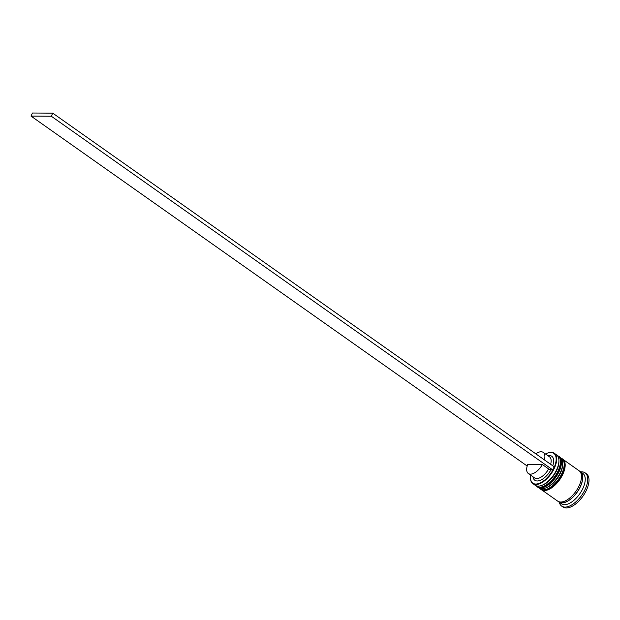 <?xml version="1.0" encoding="UTF-8"?>
<svg xmlns="http://www.w3.org/2000/svg" width="620" height="620" viewBox="0 0 620 620"><rect width="100%" height="100%" fill="white"/><g stroke="black" fill="none" stroke-linecap="round" stroke-linejoin="round"><path stroke-width="0.93" d="M530.619 475.114A18.228 9.083 -54.8 0 0 530.433 477.431A18.228 9.083 -54.8 0 0 539.377 483.298A18.228 9.083 -54.8 0 0 553.753 468.325A18.228 9.083 -54.8 0 0 547.623 453.057A18.228 9.083 -54.8 0 0 545.507 454.003M547.793 453.003A18.577 9.261 125.2 0 1 547.956 452.941A18.577 9.261 125.2 0 1 554.257 453.243A18.577 9.261 125.2 0 1 554.202 468.503A18.577 9.261 125.2 0 1 532.843 483.615A18.577 9.261 125.2 0 1 530.441 477.78A18.577 9.261 125.2 0 1 530.441 477.601M558.922 460.668L558.922 461.737A17.515 8.734 125.2 0 1 556.605 470.627A17.515 8.734 125.2 0 1 542.399 485.158L541.4 485.514A18.577 9.261 -54.8 0 0 556.466 470.1A18.577 9.261 -54.8 0 0 558.922 460.668A18.577 9.261 -54.8 0 0 556.512 454.84L554.257 453.243M532.843 483.615L535.099 485.204A18.577 9.261 -54.8 0 0 541.4 485.514M562.681 463.318L562.681 464.388A17.515 8.734 125.2 0 1 560.364 473.277A17.515 8.734 125.2 0 1 546.166 487.808L545.158 488.165A18.577 9.261 -54.8 0 0 560.224 472.75A18.577 9.261 -54.8 0 0 562.681 463.318A18.577 9.261 -54.8 0 0 560.279 457.49L559.023 456.607A18.577 9.261 125.2 0 1 558.969 471.867A18.577 9.261 125.2 0 1 537.602 486.971A18.577 9.261 125.2 0 1 537.253 486.7M537.602 486.971L538.857 487.855A18.577 9.261 -54.8 0 0 545.158 488.165M579.669 471.246A18.577 9.261 125.2 0 1 580.336 471.634L582.839 473.401A18.577 9.261 125.2 0 1 582.784 488.661A18.577 9.261 125.2 0 1 561.425 503.773L558.914 501.999A18.577 9.261 125.2 0 1 558.326 501.51M580.715 471.905A20.352 10.145 125.2 0 1 585.11 472.843A20.352 10.145 125.2 0 1 585.055 489.552A20.352 10.145 125.2 0 1 561.658 506.098A20.352 10.145 125.2 0 1 559.294 502.27M562.41 459.025A18.577 9.261 125.2 0 1 562.782 459.257A18.577 9.261 125.2 0 1 562.728 474.517A18.577 9.261 125.2 0 1 541.369 489.622A18.577 9.261 125.2 0 1 541.02 489.35M562.782 459.257L579.08 470.75A18.577 9.261 125.2 0 1 579.026 486.01A18.577 9.261 125.2 0 1 557.659 501.115L541.369 489.622M580.336 471.634A18.577 9.261 125.2 0 1 580.281 486.894A18.577 9.261 125.2 0 1 558.914 501.999M585.11 472.843L586.365 473.726A20.352 10.145 125.2 0 1 586.311 490.436A20.352 10.145 125.2 0 1 562.913 506.982L561.658 506.098M552.722 469.859L554.179 466.79L52.754 113.158L32.457 113.018L31 116.08L51.297 116.227L552.722 469.859L550.932 469.844A14.686 7.324 125.2 0 1 540.121 480.384A14.686 7.324 125.2 0 1 533.006 476.803M547.894 455.692A14.686 7.324 125.2 0 1 552.753 465.791M542.392 464.535A12.919 6.44 125.2 0 1 528.333 473.502A12.919 6.44 125.2 0 1 527.713 464.427L542.392 464.535L548.654 468.953L550.932 469.844M548.654 468.953A12.919 6.44 125.2 0 1 534.603 477.927L528.333 473.502M535.781 453.825A12.919 6.44 125.2 0 1 543.221 452.391L549.49 456.816A12.919 6.44 125.2 0 1 550.645 464.303M543.221 452.391A12.919 6.44 125.2 0 1 544.375 459.877M527.178 466.015L31 116.08M52.754 113.158L51.297 116.227M541.911 485.321A17.515 8.734 -54.8 0 0 556.605 470.627A17.515 8.734 -54.8 0 0 558.907 461.218M557.186 455.413L558.015 455.901A18.577 9.261 125.2 0 1 557.969 471.161A18.577 9.261 125.2 0 1 536.602 486.266L536.85 486.444A18.577 9.261 -54.8 0 0 558.217 471.332A18.577 9.261 -54.8 0 0 558.271 456.072A18.577 9.261 -54.8 0 0 558.139 455.987M536.726 486.351A18.577 9.261 -54.8 0 0 536.85 486.444C539.896 490.552 553.978 483.368 558.566 471.789C561.611 462.055 561.511 456.816 558.271 456.072L558.015 455.901M545.67 487.971A17.515 8.734 -54.8 0 0 560.364 473.277A17.515 8.734 -54.8 0 0 562.673 463.868M560.945 458.071L561.782 458.552A18.577 9.261 125.2 0 1 561.728 473.812A18.577 9.261 125.2 0 1 540.361 488.917L540.617 489.095A18.577 9.261 -54.8 0 0 561.976 473.99A18.577 9.261 -54.8 0 0 562.03 458.73A18.577 9.261 -54.8 0 0 561.906 458.645M540.493 489.002A18.577 9.261 -54.8 0 0 540.617 489.095C543.655 493.202 557.736 486.018 562.325 474.439C565.37 464.706 565.269 459.466 562.03 458.73L561.782 458.552M580.033 471.65A18.406 9.176 125.2 0 1 580.181 486.894A18.406 9.176 125.2 0 1 558.829 501.72M535.866 485.646L536.602 486.266M539.632 488.296L540.361 488.917"/></g></svg>
